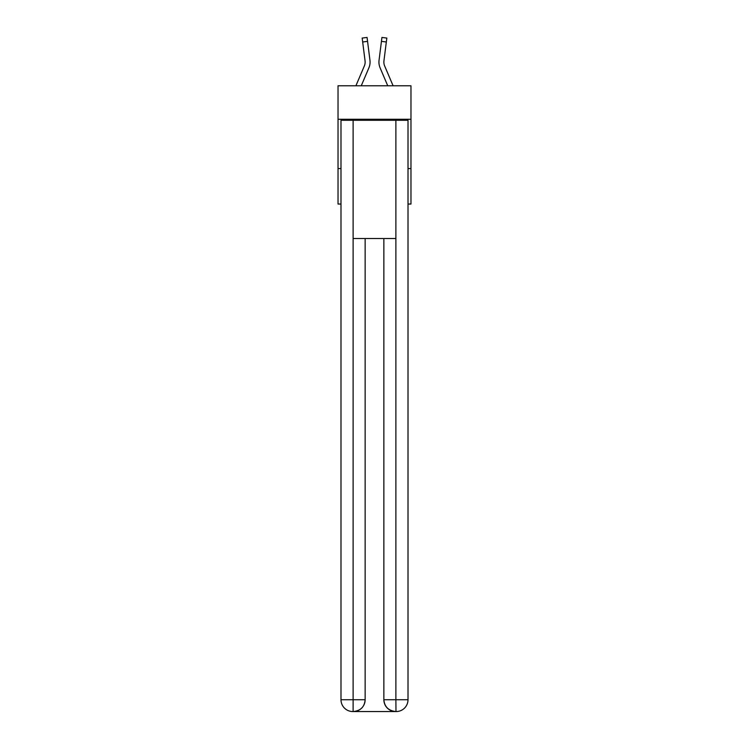 <?xml version="1.0" encoding="UTF-8"?>
<svg xmlns="http://www.w3.org/2000/svg" width="749" height="749" viewBox="0 0 749 749"><rect width="100%" height="100%" fill="white"/><g stroke="black" fill="none" stroke-linecap="round" stroke-linejoin="round"><path stroke-width="1.12" d="M410.967 119.288L410.967 85.779L338.033 85.779L338.033 119.288L410.967 119.288L410.967 204.037L408.008 204.037M340.992 168.553L338.033 168.553L338.033 119.288M410.967 168.553L408.008 168.553M338.033 168.553L338.033 204.037L340.992 204.037M361.261 85.779L368.882 67.878A14.783 14.783 0 0 0 369.95 60.238L367.562 41.364L362.675 41.981L362.179 38.068L367.066 37.45L367.562 41.364M369.875 59.639L369.95 60.238M393.094 85.779L384.649 65.949A9.859 9.859 0 0 1 383.863 62.101A9.859 9.859 0 0 0 384.649 65.949A9.859 9.859 0 0 1 383.863 62.101A9.859 9.859 0 0 0 384.649 65.949A9.859 9.859 0 0 1 383.863 62.101A9.859 9.859 0 0 0 384.649 65.949A9.859 9.859 0 0 1 383.863 62.101A9.859 9.859 0 0 0 384.649 65.949A9.859 9.859 0 0 1 383.863 62.101A9.859 9.859 0 0 0 384.649 65.949A9.859 9.859 0 0 1 383.863 62.101A9.859 9.859 0 0 0 384.649 65.949A9.859 9.859 0 0 1 383.863 62.101A9.859 9.859 0 0 0 384.649 65.949A9.859 9.859 0 0 1 383.863 62.101A9.859 9.859 0 0 0 384.649 65.949A9.859 9.859 0 0 1 383.863 62.101A9.859 9.859 0 0 0 384.649 65.949A9.859 9.859 0 0 1 383.863 62.101A9.859 9.859 0 0 0 384.649 65.949A9.859 9.859 0 0 1 383.937 60.847L386.325 41.981L381.438 41.364L381.934 37.45L386.821 38.068L386.325 41.981M387.739 85.779L380.118 67.878A14.783 14.783 0 0 1 379.05 60.238L381.438 41.364M383.872 62.57L383.937 60.847L383.872 62.57M352.816 711.55A11.825 11.825 0 0 1 340.992 699.725L365.137 699.725L365.137 238.528L365.137 699.725A11.825 11.825 0 0 1 353.313 711.55L352.816 711.55A11.825 11.825 0 0 1 340.992 699.725L340.992 120.271L353.116 120.271L353.116 238.528L395.884 238.528L395.884 120.271L353.116 120.271M395.884 120.271L408.008 120.271L408.008 699.725A11.825 11.825 0 0 1 396.184 711.55L395.687 711.55A11.825 11.825 0 0 1 383.863 699.725L383.863 238.528L383.863 699.725C384.462 706.691 388.403 710.632 395.687 711.55L353.313 711.55C360.625 710.782 364.566 706.841 365.137 699.725M383.863 699.725L395.884 699.725L395.978 711.55M353.116 238.528L353.116 711.55M355.906 85.779L364.351 65.949A9.859 9.859 0 0 0 365.137 62.101A9.859 9.859 0 0 1 364.351 65.949A9.859 9.859 0 0 0 365.137 62.101A9.859 9.859 0 0 1 364.351 65.949A9.859 9.859 0 0 0 365.137 62.101A9.859 9.859 0 0 1 364.351 65.949A9.859 9.859 0 0 0 365.137 62.101A9.859 9.859 0 0 1 364.351 65.949A9.859 9.859 0 0 0 365.137 62.101M364.351 65.949A9.859 9.859 0 0 0 365.063 60.847L362.675 41.981M365.128 62.57L365.063 60.847L365.128 62.57M378.957 62.813L378.938 62.083M379.05 60.238L379.125 59.639M395.884 238.528L395.884 699.725L408.008 699.725M362.179 38.068L367.066 37.45M381.934 37.45L386.821 38.068"/></g></svg>
